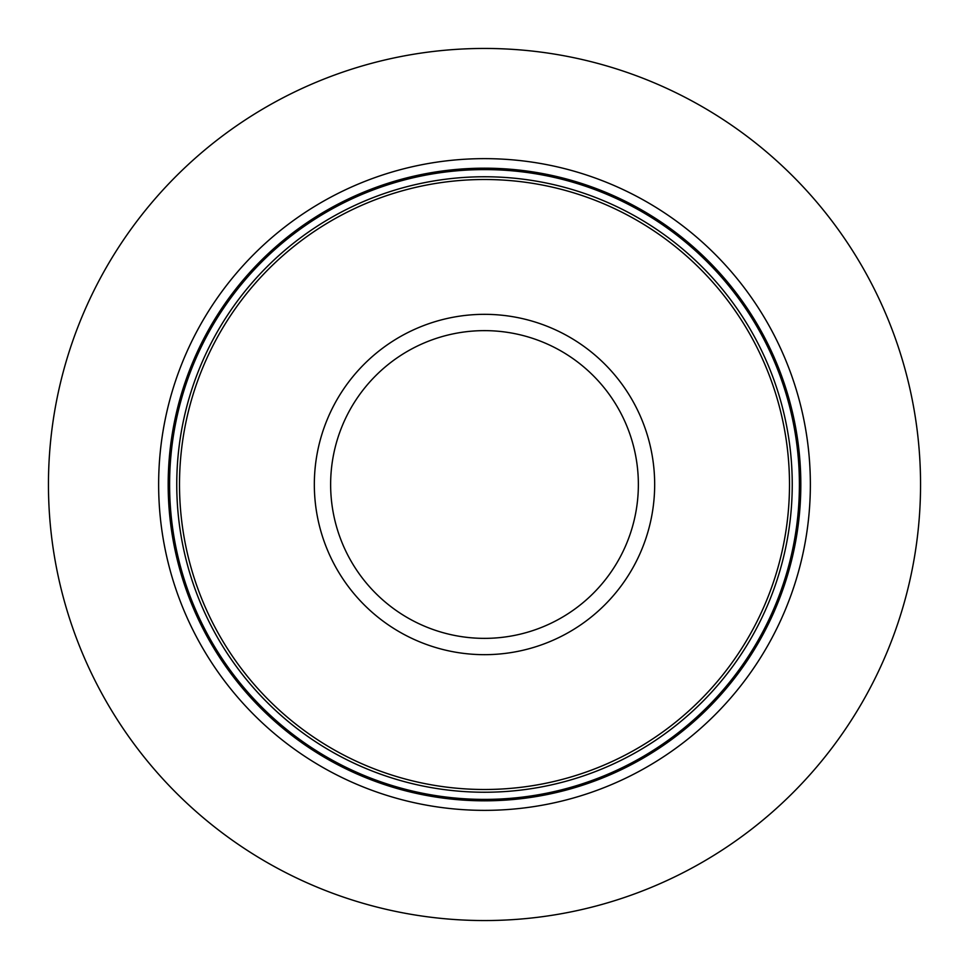 <?xml version="1.0" encoding="UTF-8"?>
<svg xmlns="http://www.w3.org/2000/svg" width="969" height="969" viewBox="0 0 969 969"><rect width="100%" height="100%" fill="white"/><g stroke="black" fill="none" stroke-linecap="round" stroke-linejoin="round"><path stroke-width="1.45" d="M920.55 484.5A436.05 436.05 0 0 1 484.5 920.55A436.05 436.05 0 0 1 48.45 484.5A436.05 436.05 0 0 1 484.5 48.45A436.05 436.05 0 0 1 920.55 484.5M810.363 484.5A325.863 325.863 0 0 0 484.5 158.637A325.863 325.863 0 0 0 158.637 484.5A325.863 325.863 0 0 0 484.5 810.363A325.863 325.863 0 0 0 810.363 484.5M789.493 484.5A304.993 304.993 0 0 0 484.5 179.507A304.993 304.993 0 0 0 179.507 484.5A304.993 304.993 0 0 0 484.5 789.493A304.993 304.993 0 0 0 789.493 484.5M800.818 484.5A316.318 316.318 0 0 0 484.5 168.182A316.318 316.318 0 0 0 168.182 484.5A316.318 316.318 0 0 0 484.5 800.818A316.318 316.318 0 0 0 800.818 484.5M799.401 484.5A314.901 314.901 0 0 1 484.5 799.401A314.901 314.901 0 0 1 169.599 484.5A314.901 314.901 0 0 1 484.5 169.599A314.901 314.901 0 0 1 799.401 484.5M792.242 484.5A307.742 307.742 0 0 0 484.5 176.758A307.742 307.742 0 0 0 176.758 484.5A307.742 307.742 0 0 0 484.5 792.242A307.742 307.742 0 0 0 792.242 484.5M314.331 484.5A170.169 170.169 0 0 0 484.5 654.669A170.169 170.169 0 0 0 654.669 484.5A170.169 170.169 0 0 0 484.5 314.331A170.169 170.169 0 0 0 314.331 484.5M330.635 484.5A153.865 153.865 0 0 0 484.5 638.365A153.865 153.865 0 0 0 638.365 484.5A153.865 153.865 0 0 0 484.5 330.635A153.865 153.865 0 0 0 330.635 484.5"/></g></svg>
